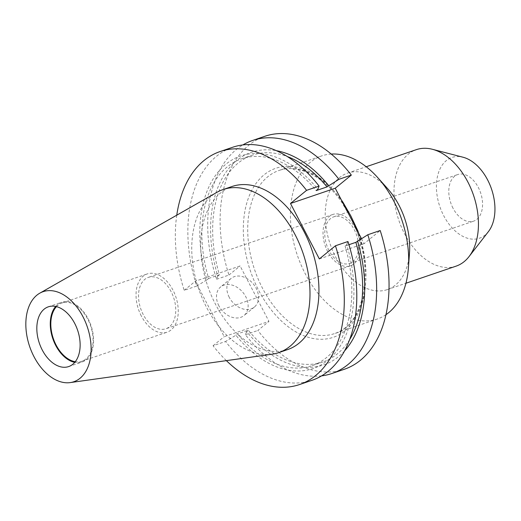 <?xml version="1.0" encoding="UTF-8"?>
<svg xmlns="http://www.w3.org/2000/svg" width="521" height="521" viewBox="0 0 521 521"><rect width="100%" height="100%" fill="white"/><g stroke="black" fill="none" stroke-linecap="round" stroke-linejoin="round"><path stroke-width="0.39" stroke-dasharray="2.6 1.95" d="M171.109 291.656A27.138 17.369 -108.8 0 0 148.387 277.374A27.138 17.369 -108.8 0 0 143.184 314.463A27.138 17.369 -108.8 0 0 165.906 328.744A27.138 17.369 -108.8 0 0 171.109 291.656M355.609 228.739A27.138 17.369 -108.8 0 0 332.886 214.457A27.138 17.369 -108.8 0 0 327.683 251.552A27.138 17.369 -108.8 0 0 350.405 265.827A27.138 17.369 -108.8 0 0 355.609 228.739M342.558 202.285A3.1 0.983 -35 0 1 341.685 202.161A3.1 0.983 -35 0 1 341.971 201.152A89.26 57.134 -108.8 0 0 259.823 178.807A89.26 57.134 -108.8 0 0 258.644 290.301A89.26 57.134 -108.8 0 0 340.571 333.922A89.26 57.134 -108.8 0 0 357.373 230.744L356.722 231.057L357.432 230.862M218.885 305.82A18.463 13.8 -129.2 0 1 220.63 286.947A18.463 13.8 -129.2 0 1 245.736 296.664A18.463 13.8 -129.2 0 1 243.991 315.544A18.463 13.8 -129.2 0 1 218.885 305.82M229.26 297.348A18.463 13.8 -129.2 0 1 231.005 278.475A18.463 13.8 -129.2 0 1 256.111 288.191A18.463 13.8 -129.2 0 1 254.365 307.071A18.463 13.8 -129.2 0 1 229.26 297.348M453.016 208.198A24.617 15.76 71.2 0 1 457.738 174.548A24.617 15.76 71.2 0 1 478.35 187.501A24.617 15.76 71.2 0 1 473.628 221.145A24.617 15.76 71.2 0 1 453.016 208.198M328.979 250.49A24.617 15.76 71.2 0 1 333.7 216.847A24.617 15.76 71.2 0 1 354.313 229.8A24.617 15.76 71.2 0 1 349.591 263.444A24.617 15.76 71.2 0 1 328.979 250.49M385.983 314.677A86.16 55.154 71.2 0 1 377.347 319.002A86.16 55.154 71.2 0 1 305.208 273.668A86.16 55.154 71.2 0 1 321.731 155.903A86.16 55.154 71.2 0 1 331.206 154.053M409.493 252.965A61.543 39.394 71.2 0 1 387.305 289.598A61.543 39.394 71.2 0 1 335.771 257.218A61.543 39.394 71.2 0 1 347.579 173.102A61.543 39.394 71.2 0 1 387.52 188.543M456.077 266.146A61.543 39.394 71.2 0 1 404.543 233.766A61.543 39.394 71.2 0 1 416.351 149.651M488.405 231.617A42.644 27.294 71.2 0 1 443.742 215.772A42.644 27.294 71.2 0 1 438.48 172.744A42.644 27.294 71.2 0 1 463.039 157.231M141.315 315.993A30.772 19.694 71.2 0 1 147.215 273.935A30.772 19.694 71.2 0 1 172.979 290.125A30.772 19.694 71.2 0 1 167.078 332.183A30.772 19.694 71.2 0 1 141.315 315.993M56.483 306.635A30.772 19.694 71.2 0 1 61.999 302.994A30.772 19.694 71.2 0 1 87.762 319.184A30.772 19.694 71.2 0 1 81.862 361.242A30.772 19.694 71.2 0 1 75.265 361.73M55.669 306.452A31.56 20.202 71.2 0 1 61.745 302.252A31.56 20.202 71.2 0 1 88.166 318.852A31.56 20.202 71.2 0 1 82.116 361.991A31.56 20.202 71.2 0 1 74.737 362.375M272.138 354.202A86.16 55.154 71.2 0 1 206.537 307.312A86.16 55.154 71.2 0 1 216.931 192.314M287.631 349.591A86.16 55.154 71.2 0 1 215.492 304.257A86.16 55.154 71.2 0 1 232.014 186.498M176.769 215.18A123.086 78.788 71.2 0 0 184.206 290.314L196.704 286.049A123.086 78.788 71.2 0 1 232.594 147.287M196.704 286.049L207.019 279.784A112.276 71.865 71.2 0 1 225.847 164.239A112.276 71.865 71.2 0 1 317.843 189.253M207.019 279.784L208.641 278.455A109.254 69.931 71.2 0 1 241.601 158.833A109.254 69.931 71.2 0 1 316.221 190.582M208.641 278.455L219.419 274.782A109.254 69.931 71.2 0 1 252.379 155.154A109.254 69.931 71.2 0 1 287.292 156.554M219.419 274.782L217.798 276.104A112.276 71.865 71.2 0 1 276.332 150.673M217.798 276.104L216.56 279.276A123.086 78.788 71.2 0 1 242.877 144.936M216.56 279.276L228.96 275.049A123.086 78.788 71.2 0 1 264.85 136.287M226.375 360.636A123.086 78.788 71.2 0 1 213.063 345.749L225.56 341.483A123.086 78.788 71.2 0 0 312.046 380.284M184.206 290.314L195.342 281.21L224.206 336.651L268.953 321.385L240.096 265.951L195.342 281.21M213.063 345.749L224.206 336.651M348.933 244.701L345.078 246.016L346.706 244.688A112.276 71.865 71.2 0 1 327.872 360.232A112.276 71.865 71.2 0 1 235.876 335.218L225.56 341.483M346.706 244.688L347.943 241.516M345.078 246.016A109.254 69.931 71.2 0 1 312.125 365.638A109.254 69.931 71.2 0 1 237.498 333.889L235.876 335.218M349.689 339.523A109.254 69.931 71.2 0 1 322.903 361.965A109.254 69.931 71.2 0 1 248.283 330.216L237.498 333.889M344.602 350.88A112.276 71.865 71.2 0 1 246.654 331.545L248.283 330.216M321.62 375.856A123.086 78.788 71.2 0 1 245.417 334.716L246.654 331.545M361.463 238.598L364.101 243.665L380.193 230.516M344.303 369.285A123.086 78.788 71.2 0 1 257.817 330.483L268.953 321.385M228.96 275.049L240.096 265.951M245.417 334.716L257.817 330.483M319.347 258.93L364.101 243.665M358.741 233.375A86.16 55.154 71.2 0 1 334.638 333.564C362.388 325.846 374.28 275.655 356.722 231.057C355.166 226.948 352.619 221.562 349.083 214.912L341.685 202.161C323.704 176.013 297.823 163.542 279.022 170.465A86.16 55.154 71.2 0 1 341.385 200.031M377.347 319.002L334.638 333.564A86.16 55.154 71.2 0 1 262.499 288.23A86.16 55.154 71.2 0 1 279.022 170.465L321.731 155.903M332.886 214.457L148.387 277.374M231.005 278.475L220.63 286.947M333.7 216.847L457.738 174.548M387.305 289.598L405.937 283.242M61.999 302.994L147.215 273.935M48.297 306.836L61.745 302.252M241.601 158.833L252.379 155.154M312.125 365.638L322.903 361.965M68.668 366.576L82.116 361.991M81.862 361.242L167.078 332.183M347.579 173.102L366.211 166.746M349.591 263.444L473.628 221.145M254.365 307.071L243.991 315.544M350.405 265.827L165.906 328.744"/><path stroke-width="0.78" d="M357.432 230.862L357.797 230.744A86.16 55.154 71.2 0 1 358.741 233.375M331.206 154.053A86.16 55.154 71.2 0 1 377.653 177.524A86.16 55.154 71.2 0 1 393.876 201.236A86.16 55.154 71.2 0 1 408.412 267.722A86.16 55.154 71.2 0 1 385.983 314.677M341.385 200.031A86.16 55.154 71.2 0 1 342.922 202.181L350.835 215.915L357.797 230.744M377.653 177.524L387.52 188.543A61.543 39.394 71.2 0 1 399.106 205.482A61.543 39.394 71.2 0 1 409.493 252.965L408.412 267.722M366.211 166.746L416.351 149.651A61.543 39.394 71.2 0 1 432.397 149.286A61.543 39.394 71.2 0 1 467.878 182.031A61.543 39.394 71.2 0 1 469.004 256.632A61.543 39.394 71.2 0 1 456.077 266.146L405.937 283.242M432.397 149.286L463.039 157.231A42.644 27.294 71.2 0 1 487.623 179.921A42.644 27.294 71.2 0 1 488.405 231.617L469.004 256.632M75.265 361.73A30.772 19.694 71.2 0 1 56.092 345.052A30.772 19.694 71.2 0 1 56.483 306.635M74.737 362.375A31.56 20.202 71.2 0 1 55.688 345.384A31.56 20.202 71.2 0 1 55.669 306.452M42.24 349.969A31.56 20.202 71.2 0 1 48.297 306.836A31.56 20.202 71.2 0 1 74.718 323.437A31.56 20.202 71.2 0 1 68.668 366.576A31.56 20.202 71.2 0 1 42.24 349.969M82.963 316.709A47.574 30.452 71.2 0 1 70.218 382.596A47.574 30.452 71.2 0 1 34.002 356.703A47.574 30.452 71.2 0 1 39.739 293.206A47.574 30.452 71.2 0 1 82.963 316.709M39.739 293.206L216.931 192.314A86.16 55.154 71.2 0 1 223.066 189.546A86.16 55.154 71.2 0 1 295.212 234.886A86.16 55.154 71.2 0 1 278.683 352.645A86.16 55.154 71.2 0 1 272.138 354.202L70.218 382.596M223.066 189.546L232.014 186.498A86.16 55.154 71.2 0 1 304.16 231.832A86.16 55.154 71.2 0 1 287.631 349.591L278.683 352.645M176.769 215.18A123.086 78.788 71.2 0 1 220.096 151.546L232.594 147.287A123.086 78.788 71.2 0 1 319.086 186.082L306.589 190.347L290.49 203.49L319.347 258.93L335.446 245.782A123.086 78.788 71.2 0 1 299.549 384.544A123.086 78.788 71.2 0 1 226.375 360.636M220.096 151.546A123.086 78.788 71.2 0 1 306.589 190.347M319.086 186.082L317.843 189.253L316.221 190.582L326.999 186.909L338.943 179.315A123.086 78.788 71.2 0 0 252.451 140.514L264.85 136.287A123.086 78.788 71.2 0 1 351.336 175.082L338.943 179.315M287.292 156.554A109.254 69.931 71.2 0 1 326.999 186.909M276.332 150.673A112.276 71.865 71.2 0 1 328.627 185.58M242.877 144.936A123.086 78.788 71.2 0 1 252.451 140.514M335.446 245.782L347.943 241.516A123.086 78.788 71.2 0 1 312.046 380.284L299.549 384.544M321.62 375.856A123.086 78.788 71.2 0 0 331.903 373.511A123.086 78.788 71.2 0 0 367.8 234.75L355.856 242.343A109.254 69.931 71.2 0 1 349.689 339.523M355.856 242.343L348.933 244.701M357.484 241.015A112.276 71.865 71.2 0 1 344.602 350.88M351.336 175.082L335.244 188.231L361.463 238.598M367.8 234.75L380.193 230.516A123.086 78.788 71.2 0 1 344.303 369.285L331.903 373.511M335.244 188.231L290.49 203.49M342.922 202.181A3.1 0.983 -35 0 1 342.558 202.285"/></g></svg>
